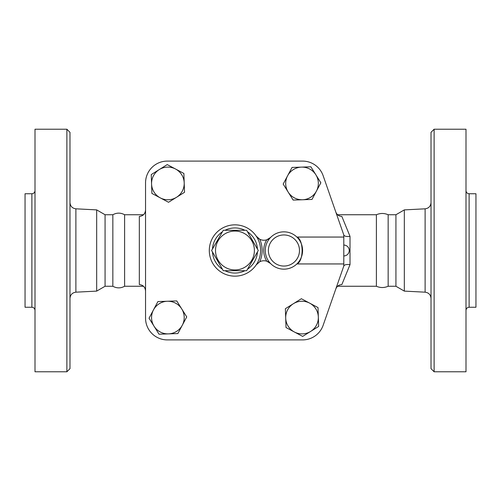 <?xml version="1.0" encoding="UTF-8"?>
<svg xmlns="http://www.w3.org/2000/svg" width="501" height="501" viewBox="0 0 501 501"><rect width="100%" height="100%" fill="white"/><g stroke="black" fill="none" stroke-linecap="round" stroke-linejoin="round"><path stroke-width="0.75" d="M223.283 230.285L246.624 230.285L258.291 250.5L246.624 270.715L223.283 270.715L211.61 250.5L223.283 230.285M215.518 250.5A19.433 19.433 0 0 0 244.67 267.334A19.433 19.433 0 0 0 244.67 233.666A19.433 19.433 0 0 0 215.518 250.5M35.001 250.5L35.001 129.22L66.877 129.22L66.877 371.78L35.001 371.78L35.001 250.5M31.889 307.251L25.05 307.251L25.05 193.749L31.889 193.749L31.889 307.251C33.78 307.439 34.813 308.472 35.001 310.363M66.877 371.78L69.983 368.667L69.983 132.333L66.877 129.22M112.85 286.259C116.771 288.394 120.685 288.394 124.605 286.259L124.605 214.741C120.685 212.606 116.771 212.606 112.85 214.741L112.85 286.259L105.072 286.259L96.674 291.112L96.674 209.888L75.883 208.823C72.276 208.31 70.309 206.243 69.983 202.611M151.891 193.417L151.246 174.573L167.24 164.597L183.88 173.452L184.205 182.878A16.326 16.326 0 0 0 159.243 169.582A16.326 16.326 0 0 0 160.214 197.845L151.891 193.417M145.547 182.865A21.768 21.768 0 0 1 167.315 161.097L302.585 161.097A21.768 21.768 0 0 1 323.145 175.701L343.792 234.95L343.792 237.054L296.868 237.054C303.838 239.591 303.844 261.409 296.868 263.946L343.792 263.946L343.792 266.05L323.145 325.299A21.768 21.768 0 0 1 302.585 339.903L167.315 339.903A21.768 21.768 0 0 1 145.547 318.135L145.547 182.865L145.547 318.135M270.603 263.557A9.331 9.331 0 0 0 266.782 261.203L270.603 263.557A18.656 18.656 0 0 0 297.074 263.739A18.656 18.656 0 0 0 297.074 237.261A18.656 18.656 0 0 0 270.603 237.443L266.782 239.797A9.331 9.331 0 0 0 270.603 237.443A18.656 18.656 0 0 0 270.603 263.557A18.656 18.656 0 0 0 297.074 263.739A18.656 18.656 0 0 0 297.074 237.261A18.656 18.656 0 0 0 270.603 237.443M256.211 264.866A25.657 25.657 0 0 0 256.211 236.134A9.331 9.331 0 0 0 266.782 239.797A20.215 20.215 0 0 0 266.782 261.203A9.331 9.331 0 0 0 259.718 261.766A27.211 27.211 0 0 0 259.718 239.234L256.211 236.134A25.657 25.657 0 0 0 218.004 231.243A25.657 25.657 0 0 0 218.004 269.757A25.657 25.657 0 0 0 256.211 264.866L259.718 261.766M310.877 166.795L320.859 182.79L311.998 199.429L302.579 199.749A16.326 16.326 0 0 0 315.868 174.793A16.326 16.326 0 0 0 301.458 167.121L310.877 166.795M105.072 286.259L105.072 214.741L96.674 209.888M434.123 250.5L434.123 129.22L431.017 132.333L431.017 368.667L434.123 371.78L434.123 250.5M434.123 371.78L465.999 371.78L465.999 129.22L434.123 129.22M404.326 209.888L395.928 214.741L395.928 286.259L404.326 291.112L404.326 209.888L425.117 208.823L425.117 292.177C428.724 292.69 430.691 294.757 431.017 298.389M469.111 193.749L469.111 307.251L475.95 307.251L475.95 193.749L469.111 193.749C467.22 193.561 466.187 192.528 465.999 190.637M184.525 192.296L168.53 202.272L160.214 197.845A16.326 16.326 0 0 0 184.205 182.878L184.525 192.296M376.395 250.5L376.395 214.741C380.309 213.057 384.229 213.057 388.15 214.741L388.15 286.259C384.229 287.943 380.309 287.943 376.395 286.259L376.395 250.5M293.154 200.074L288.169 192.077A16.326 16.326 0 0 0 302.579 199.749L293.154 200.074M283.178 184.08L287.605 175.763A16.326 16.326 0 0 0 288.169 192.077L283.178 184.08M292.039 167.44L301.458 167.121A16.326 16.326 0 0 0 287.605 175.763L292.039 167.44M294.344 331.975L286.021 327.548L285.702 318.122A16.326 16.326 0 0 0 310.658 331.418L302.66 336.403L294.344 331.975M285.376 308.704L293.373 303.712A16.326 16.326 0 0 0 285.702 318.122L285.376 308.704M301.37 298.728L309.693 303.155A16.326 16.326 0 0 0 293.373 303.712L301.37 298.728M318.335 317.008L318.655 326.427L310.658 331.418A16.326 16.326 0 0 0 309.693 303.155L318.01 307.583L318.335 317.008M343.792 263.946L343.792 237.054M153.475 309.894L157.909 301.571L167.328 301.251A16.326 16.326 0 0 0 154.039 326.207L149.047 318.21L153.475 309.894M176.747 300.926L181.738 308.923A16.326 16.326 0 0 0 167.328 301.251L176.747 300.926M186.729 316.92L182.295 325.237A16.326 16.326 0 0 0 181.738 308.923L186.729 316.92M168.449 333.879L159.024 334.205L154.039 326.207A16.326 16.326 0 0 0 182.295 325.237L177.868 333.56L168.449 333.879M343.792 234.95L343.843 235.101C344.563 236.322 346.617 236.741 350.011 236.359L341.857 216.438C338.914 216.244 336.891 214.766 335.789 212.004M302.585 339.903L167.315 339.903M343.792 266.05L323.145 325.299M167.315 161.097L302.585 161.097M343.843 265.899C344.563 264.678 346.617 264.259 350.011 264.641L350.011 236.359M335.789 288.996C336.885 286.24 338.908 284.762 341.857 284.562L350.011 264.641M145.547 209.957C145.227 213.827 143.154 215.987 139.328 216.438L139.328 284.562C143.154 285.013 145.227 287.173 145.547 291.043M96.674 291.112L75.883 292.177L75.883 208.823M299.479 250.5A15.55 15.55 0 0 1 278.055 264.897A15.55 15.55 0 0 1 272.826 239.616A15.55 15.55 0 0 1 299.479 250.5M257.451 251.959A22.545 22.545 0 0 1 247.463 269.256M244.939 270.715A22.545 22.545 0 0 1 224.968 270.715M222.438 269.256A22.545 22.545 0 0 1 212.455 251.959M212.455 249.041A22.545 22.545 0 0 1 222.438 231.744M224.968 230.285A22.545 22.545 0 0 1 244.939 230.285M247.463 231.744A22.545 22.545 0 0 1 257.451 249.041M31.889 193.749C33.78 193.561 34.813 192.528 35.001 190.637M75.883 292.177C72.276 292.69 70.309 294.757 69.983 298.389M112.85 214.741L105.072 214.741M425.117 208.823C428.724 208.31 430.691 206.243 431.017 202.611M404.326 291.112L425.117 292.177M469.111 307.251C467.22 307.439 466.187 308.472 465.999 310.363M395.928 214.741L388.15 214.741M395.928 286.259L388.15 286.259M343.792 255.942A5.442 5.442 0 0 0 349.235 250.5A5.442 5.442 0 0 0 343.792 245.058M376.395 214.741L337.586 214.741M376.395 286.259L337.586 286.259M143.518 214.741L124.605 214.741M143.518 286.259L124.605 286.259"/></g></svg>
